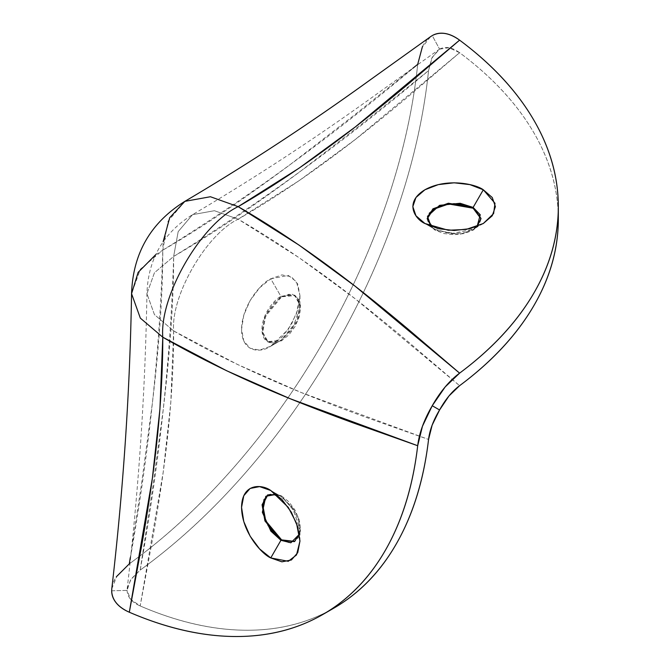 <?xml version="1.0" encoding="UTF-8"?>
<svg xmlns="http://www.w3.org/2000/svg" width="670" height="670" viewBox="0 0 670 670"><rect width="100%" height="100%" fill="white"/><g stroke="black" fill="none" stroke-linecap="round" stroke-linejoin="round"><path stroke-width="0.5" stroke-dasharray="3.35 2.51" d="M264.055 499.393L268.176 494.653L274.348 493.455L281.618 495.984L280.939 496.378L270.755 490.499L280.939 496.378L276.4 494.393L280.939 496.378L281.618 495.984L267.841 494.854M280.939 340.335L270.755 346.222L288.276 329.364L296.517 313.493L299.959 295.646L296.517 281.76L288.276 275.412L270.755 278.787L280.939 296.425L292.354 294.231L297.723 298.368L299.959 307.404L292.354 329.364L280.939 340.335L296.952 320.989L299.817 304.833L294.39 295.093L280.939 296.425L281.618 296.818L295.068 295.487L300.495 305.227L297.631 321.374L281.618 340.728L280.939 340.335L281.618 340.728L274.348 343.258L268.176 342.06L264.055 337.32L262.606 329.749L264.055 320.511L268.176 311.014L274.348 302.689L281.618 296.818L288.896 294.289L295.068 295.487L299.189 300.227L300.637 307.798L299.189 317.036L295.068 326.541L288.896 334.858L281.618 340.728L268.176 342.06L262.749 332.328L265.613 316.173L281.618 296.818L280.939 296.425L264.935 315.779L262.071 331.935L267.498 341.666L280.939 340.335C275.378 344.43 262.188 345.46 261.928 329.364C262.188 312.957 275.378 298.753 280.939 296.425L270.755 278.787L281.928 274.901L291.4 276.735L297.731 284.021L299.959 295.646L297.731 309.833L291.4 324.422L281.928 337.203L270.755 346.222L259.583 350.109L250.111 348.266L243.779 340.98L241.552 329.364L243.779 315.176L250.111 300.579L259.583 287.798L270.755 278.787C262.213 282.363 241.954 304.172 241.552 329.364C241.954 354.087 262.213 352.504 270.755 346.222L280.939 340.335L270.755 346.222M427.226 218.797L435.09 230.17L435.09 229.383L431.103 226.443L435.09 229.383L424.906 223.504L435.09 229.383L450.299 233.771L473.12 229.383L477.115 226.443M111.681 590.814L127.082 590.396L127.183 588.746L131.111 579.006L140.181 570.103C159.745 460.7 170.9 356.139 173.647 256.434L154.435 272.757L146.931 293.678L154.435 314.599L173.647 330.93L237.373 364.413L301.106 392.469L428.557 439.453L364.832 416.891C341.29 408.323 320.042 400.183 301.106 392.469C253.955 373.282 211.477 352.763 173.647 330.93C170.766 295.738 206.243 234.282 238.16 219.191L299.021 257.64L355.184 298.795L459.603 385.685L408.197 341.775C389.01 325.67 371.339 311.341 355.184 298.795C314.992 267.565 275.981 241.024 238.16 219.191C275.981 197.349 314.992 170.817 355.184 139.586C371.339 127.032 389.01 112.711 408.197 96.606L459.603 52.696C491.596 76.514 516.051 102.686 532.96 131.203C549.869 159.72 558.319 189.049 558.319 219.191A470.575 271.685 0 0 0 459.603 52.696L448.992 47.721L439.579 49.136L432.142 57.444L428.557 70.618L364.832 121.639L301.106 170.808C253.955 206.059 211.477 234.601 173.647 256.434C173.647 300.11 170.172 351.18 163.22 409.63L152.5 489.401L140.181 570.103C176.805 543.613 211.695 511.419 244.843 473.522C278 435.626 307.622 394.077 333.727 348.861C359.832 303.644 381.004 257.213 397.251 209.551C413.491 161.897 423.934 115.583 428.557 70.618A470.575 271.685 -60 0 1 140.181 570.103L130.566 579.793L127.082 590.396L111.681 590.814C111.689 586.133 113.247 581.46 116.337 576.795M429.261 213.244L427.217 219.191L429.261 225.128L435.09 230.17L443.816 233.528L454.109 234.718L464.394 233.528L473.12 230.17L478.95 225.128L480.993 219.191L478.95 213.244L473.12 208.211M412.887 68.223L353.969 115.366L290.236 164.535C243.093 199.786 200.606 228.328 162.785 250.161C160.038 349.866 148.882 454.419 129.318 563.83A470.575 271.685 120 0 0 417.695 64.345C332.722 135.993 247.758 197.935 162.785 250.161C162.785 293.837 159.309 344.908 152.358 403.357L141.638 483.129L130.265 557.725M422.427 46.64C424.914 41.624 428.189 37.93 432.242 35.577L439.579 49.136L432.242 35.577M111.781 588.779L117.049 575.806L129.318 563.83C165.942 537.34 200.833 505.147 233.981 467.25C267.129 429.353 296.76 387.804 322.865 342.588C348.97 297.371 370.142 250.94 386.389 203.278C402.628 155.624 413.063 109.311 417.695 64.345L421.924 47.738L430.534 36.691M173.647 330.93C173.647 374.605 170.172 421.656 163.22 472.082C160.423 492.341 156.855 514.803 152.5 539.484L140.181 605.956C176.805 621.752 211.695 629.842 244.843 630.227C278 630.612 307.622 623.268 333.727 608.193A470.575 271.685 -120 0 1 140.181 605.956C131.747 602.171 127.384 596.978 127.082 590.396L130.558 599.24L140.181 605.956L163.22 472.082L170.783 402.863L173.647 330.93C170.766 295.738 206.243 234.282 238.16 219.191L214.417 210.707L192.541 214.668L178.178 231.627L173.647 256.434L154.435 272.757L146.931 293.678L154.435 314.599L173.647 330.93M294.725 541.419L300.495 531.494L297.631 515.339L281.618 495.984L288.896 501.855L295.068 510.18L299.189 519.677L300.637 528.915L299.189 536.486L295.068 541.226L288.896 542.424M477.099 226.452L466.27 232.247L452.954 233.914L435.09 229.383L435.09 230.17L459.855 234.358L475.281 228.763L480.985 218.797M280.939 496.378L293.795 509.577L299.013 521.938L299.406 534.225L299.959 529.308L292.354 507.357L280.939 496.378L270.755 490.499M439.579 49.136C445.433 46.096 452.108 47.277 459.603 52.696L355.184 139.586L299.021 180.741L238.16 219.191L214.417 210.707L192.541 214.668L178.178 231.627L173.647 256.434C258.62 204.208 343.593 142.266 428.557 70.618L431.731 58.324L438.205 50.032L439.579 49.136M184.861 201.36L168.078 221.184L162.785 250.161L163.153 241.744M155.674 254.692L162.785 250.161L140.332 269.24L131.563 293.678M268.176 494.653L267.498 495.046M299.959 295.646L299.959 307.404M295.068 295.487L294.39 295.093M427.217 219.191L427.217 218.403M424.906 223.504L435.09 229.383M483.305 223.504L473.12 229.383M480.993 219.191L480.993 218.403M268.176 342.06L267.498 341.666M295.068 541.226L294.39 541.62M299.959 541.075L299.959 529.308M127.166 588.855C138.749 489.092 145.331 390.702 146.931 293.678C148.07 259.215 163.279 232.875 192.541 214.668C255.58 177.491 317.605 136.831 378.609 92.695L438.289 49.974"/><path stroke-width="1" d="M280.939 540.288L270.755 557.934C262.213 554.358 241.954 532.541 241.552 507.357C241.954 482.626 262.213 484.209 270.755 490.499L281.928 499.51L291.4 512.29L297.731 526.888L299.959 541.075L297.731 552.691L291.4 559.978L281.928 561.82L270.755 557.934L259.583 548.914L250.111 536.134L243.779 521.545L241.552 507.357L243.779 495.733L250.111 488.455L259.583 486.613L270.755 490.499L288.276 507.357L296.517 523.22L299.959 541.075L296.517 554.953L288.276 561.301L270.755 557.934L280.939 540.288L264.935 520.933L262.071 504.778L267.498 495.046L276.4 494.393L265.822 496.286L262.364 512.299L270.856 531.126L280.939 540.288L281.618 539.894L280.939 540.288L290.864 542.792L299.406 534.241L294.39 541.62L280.939 540.288M267.841 494.854L262.699 504.845L265.755 520.875L281.618 539.894L274.348 534.024L268.176 525.707L264.055 516.202L262.606 506.964L264.055 499.393M477.115 226.443L480.248 214.769L473.12 207.424L483.305 189.786L494.988 203.27L493.614 213.588L483.305 223.504L466.127 229.45L448.264 230.246L424.906 223.504L415.953 215.765L412.812 206.645L415.953 197.516L424.906 189.786L438.306 184.619L454.109 182.801L469.905 184.619L483.305 189.786L492.257 197.516L495.398 206.645L492.257 215.765L483.305 223.504L469.905 228.671L454.109 230.488L438.306 228.671L424.906 223.504C415.191 219.249 403.692 202.491 424.906 189.786C446.915 177.533 475.935 184.175 483.305 189.786L473.12 207.424L460.148 203.278L439.595 205.338L427.46 216.335L431.103 226.443L427.217 218.403L432.929 208.831L448.356 203.236L473.12 207.424L473.12 208.211L448.707 203.982L433.306 209.35L427.226 218.797M558.319 219.191C558.319 249.332 549.869 278.661 532.96 307.178C516.051 335.695 491.596 361.867 459.603 385.685A470.575 271.685 0 0 0 558.319 219.191L558.319 206.645C558.319 176.503 549.869 147.174 532.96 118.657C516.051 90.132 491.596 63.968 459.603 40.15L408.197 84.06C389.01 100.157 371.339 114.486 355.184 127.032C314.992 158.271 275.981 184.803 238.16 206.645C275.981 228.478 314.992 255.019 355.184 286.249C371.339 298.795 389.01 313.125 408.197 329.23L459.603 373.14C491.596 349.321 516.051 323.149 532.96 294.632C549.869 266.116 558.319 236.786 558.319 206.645A470.575 271.685 180 0 1 459.603 373.14L445.173 386.933L432.242 405.735L439.579 409.973L448.984 395.953L459.603 385.685C452.108 391.297 445.433 399.395 439.579 409.973L432.242 405.735L422.435 426.321L417.695 445.726L353.969 423.164C330.427 414.596 309.18 406.456 290.236 398.742C243.093 379.555 200.606 359.036 162.785 337.203C162.785 380.878 159.309 427.929 152.358 478.355C149.561 498.614 145.993 521.076 141.638 545.757L129.318 612.229C165.942 628.024 200.833 636.115 233.981 636.5C267.129 636.885 296.76 629.54 322.865 614.465C348.97 599.399 370.142 577.414 386.389 548.504C402.628 519.602 413.063 485.348 417.695 445.726A470.575 271.685 60 0 1 322.865 614.474A470.575 271.685 60 0 1 129.318 612.229C123.716 609.801 119.394 606.744 116.345 603.059C113.247 599.29 111.689 595.211 111.681 590.814C112.058 599.952 117.937 607.087 129.318 612.229L152.358 478.355L159.921 409.135L162.785 337.203L226.51 370.686L290.236 398.742L417.695 445.726C419.177 433.163 424.026 419.83 432.242 405.735C440.341 391.565 449.461 380.702 459.603 373.14L355.184 286.249L299.021 245.086L238.16 206.645L299.021 168.195L355.184 127.032L459.603 40.15A470.575 271.685 180 0 1 558.319 206.645M480.985 218.797L473.12 208.211L464.394 204.844L454.109 203.663L443.816 204.844L435.09 208.211L429.261 213.244M116.337 576.795L129.318 563.83L130.265 557.725M412.887 68.223L417.695 64.345L422.427 46.64M432.242 35.577C436.053 33.4 440.357 32.704 445.165 33.5C449.888 34.287 454.704 36.507 459.603 40.15C449.461 32.864 440.341 31.339 432.242 35.577L430.534 36.691M333.727 608.193C359.832 593.126 381.004 571.142 397.251 542.231C413.491 513.329 423.934 479.075 428.557 439.453L432.142 425.132L439.579 409.973C433.348 420.325 429.671 430.157 428.557 439.453A470.575 271.685 -120 0 1 333.727 608.201L322.865 614.474M288.896 542.424L281.618 539.894L294.725 541.419M473.12 208.211L473.12 207.424L480.993 218.403L477.099 226.452M163.153 241.744L169.711 217.716L184.861 201.36L210.413 196.737L238.16 206.645C200.866 224.283 159.41 296.081 162.785 337.203C159.41 296.081 200.866 224.283 238.16 206.645L210.413 196.737L184.861 201.36C150.666 222.633 132.895 253.411 131.563 293.678L140.332 318.124L162.785 337.203L140.332 318.124L131.563 293.678L138.146 272.38L155.674 254.692M111.781 588.779L111.681 590.814M430.542 36.682L371.004 79.303C309.883 123.54 247.833 164.225 184.861 201.36M131.563 293.678C129.972 390.493 123.38 488.866 111.781 588.788"/></g></svg>
